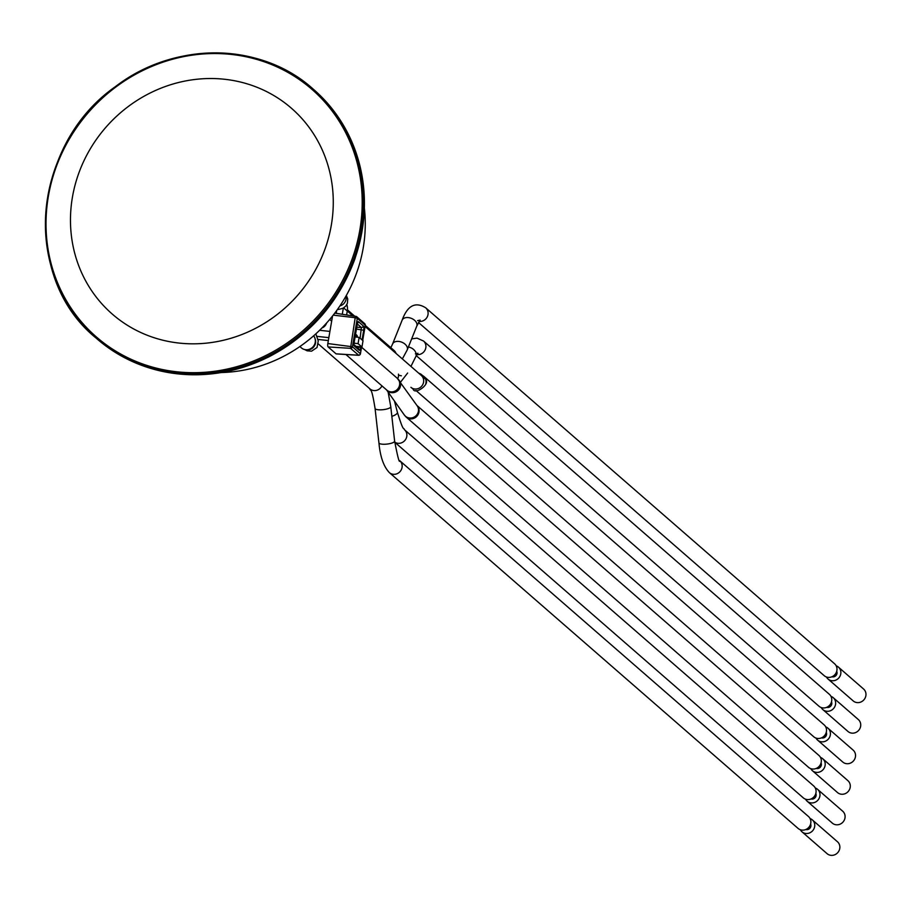 <?xml version="1.0" encoding="UTF-8"?>
<svg xmlns="http://www.w3.org/2000/svg" width="909" height="909" viewBox="0 0 909 909"><rect width="100%" height="100%" fill="white"/><g stroke="black" fill="none" stroke-linecap="round" stroke-linejoin="round"><path stroke-width="1.36" d="M299.868 346.545L301.333 347.829A8.613 8.056 -49 0 0 313.616 335.83M810.067 818.554A7.897 7.374 131 0 1 805.829 833.462A7.897 7.374 131 0 1 800.34 829.735M810.601 824.009A3.954 3.693 131 0 1 805.817 829.508M812.316 819.873L837.439 841.734A7.897 7.374 131 0 1 830.951 855.335A7.897 7.374 131 0 1 827.065 853.653L801.943 831.78M815.293 788.001A7.897 7.374 131 0 1 811.055 802.908A7.897 7.374 131 0 1 805.556 799.181M815.827 793.466A3.954 3.693 131 0 1 811.044 798.954M817.543 789.319L842.666 811.18A7.897 7.374 131 0 1 836.166 824.781A7.897 7.374 131 0 1 832.292 823.099L807.169 801.238M820.509 757.458A7.897 7.374 131 0 1 816.271 772.366A7.897 7.374 131 0 1 810.783 768.628M821.043 762.912A3.954 3.693 131 0 1 816.259 768.412M822.77 758.765L847.881 780.638A7.897 7.374 131 0 1 841.393 794.227A7.897 7.374 131 0 1 837.507 792.557L812.396 770.684M825.736 726.905A7.897 7.374 131 0 1 821.497 741.812A7.897 7.374 131 0 1 816.009 738.085M826.27 732.359A3.954 3.693 131 0 1 821.486 737.858M827.985 728.223L853.108 750.084A7.897 7.374 131 0 1 846.609 763.685A7.897 7.374 131 0 1 842.734 762.003L817.611 740.131M830.951 696.362A7.897 7.374 131 0 1 826.713 711.27A7.897 7.374 131 0 1 821.225 707.532M831.485 701.816A3.954 3.693 131 0 1 826.701 707.316M833.212 697.669L858.323 719.542A7.897 7.374 131 0 1 851.835 733.131A7.897 7.374 131 0 1 847.949 731.45L822.838 709.588M836.178 665.808A7.897 7.374 131 0 1 831.94 680.716A7.897 7.374 131 0 1 826.451 676.989M836.712 671.262A3.954 3.693 131 0 1 831.928 676.762M838.428 667.126L863.55 688.988A7.897 7.374 131 0 1 857.062 702.589A7.897 7.374 131 0 1 853.176 700.907L828.054 679.034M419.129 321.4A7.897 7.374 131 0 0 425.707 307.821L834.564 663.752A7.897 7.374 131 0 1 828.076 677.353A7.897 7.374 131 0 1 824.19 675.671L418.481 322.479M416.947 354.601A7.897 7.374 131 0 0 417.026 354.601A7.897 7.374 131 0 0 423.514 341.011L829.349 694.306A7.897 7.374 131 0 1 822.85 707.906A7.897 7.374 131 0 1 818.975 706.225L416.299 355.669M425.81 383.643A7.897 7.374 131 0 0 423.639 376.212L824.122 724.859A7.897 7.374 131 0 1 817.634 738.449A7.897 7.374 131 0 1 813.748 736.767L415.958 390.472M394.267 400.778L386.62 389.95M416.936 405.471L818.895 755.402A7.897 7.374 131 0 1 812.407 769.003A7.897 7.374 131 0 1 808.533 767.321L406.3 417.163A7.897 7.374 131 0 1 405.334 416.129M389.382 472.623A7.897 7.374 131 0 0 401.358 469.646A7.897 7.374 131 0 0 399.812 460.749L808.453 816.498A7.897 7.374 131 0 1 801.965 830.099A7.897 7.374 131 0 1 798.079 828.417L389.382 472.623C383.678 466.635 380.201 456.727 378.928 442.876A7.897 2.102 173.6 0 0 383.78 444.262A7.897 2.102 173.6 0 0 394.631 441.115L390.768 406.698A7.897 2.102 173.6 0 1 380.951 409.834A7.897 2.102 173.6 0 1 379.917 409.845A7.897 2.102 173.6 0 1 375.065 408.459C371.167 384.382 370.52 392.245 369.872 388.813M394.745 442.115A7.897 7.374 131 0 0 404.391 429.639L813.68 785.955A7.897 7.374 131 0 1 807.192 799.545A7.897 7.374 131 0 1 803.306 797.875L394.756 442.206M329.91 331.41L319.604 330.297M336.671 310.571L336.205 313.321M342.284 314.253L343.341 308.083M316.843 336.364L328.842 337.648M353.896 343.17L358.078 343.625L359.157 337.375L354.874 336.921M336.41 353.851A2.818 0.841 -83.9 0 1 336.228 353.908A2.818 0.841 -83.9 0 1 336.046 353.828L328.126 346.931A2.818 0.841 -83.9 0 1 327.831 343.545L332.546 316.002M343.659 307.901L347.272 311.048A14.362 13.419 -49 0 0 346.84 304.526M347.272 311.048L346.613 314.923M359.157 337.375L363.021 340.739L361.952 346.988L355.93 346.34M328.342 340.545L317.911 339.432M361.952 346.988L358.078 343.625M355.374 334.001L356.533 335.012A1.432 1.341 131 0 1 357.192 336.41L357.169 336.569M363.895 323.297A1.795 1.682 131 0 1 365.225 325.206L365.191 325.411M360.316 353.885L360.362 353.669A1.795 1.682 131 0 1 358.43 355.226L336.046 353.828M358.691 355.226L350.51 348.329A1.795 1.682 -49 0 0 352.442 346.772L327.831 343.545M362.702 340.466L365.293 325.32A1.795 1.795 0 0 0 364.702 323.661L356.782 316.764A1.795 1.795 0 0 0 355.873 316.343L355.192 317.707L357.305 318.309A1.795 1.682 -49 0 0 355.976 316.4L334.796 313.105M328.126 346.931L350.51 348.329L355.192 317.707L333.217 315.139M72.413 197.264A136.441 127.465 -49 0 0 247.078 332.376A136.441 127.465 -49 0 0 286.13 103.887A136.441 127.465 -49 0 0 72.413 197.264M364.407 208.491A143.27 133.839 131 0 1 221.603 372.531M326.615 323.002A7.897 7.374 131 0 1 322.752 327.649M361.555 347.181L397.256 378.258A7.897 7.374 131 0 1 390.768 391.859A7.897 7.374 131 0 1 386.882 390.177L345.897 354.499M398.222 379.303A7.897 7.511 144.7 0 1 391.472 392.62A7.897 7.511 144.7 0 1 386.677 389.995M381.939 385.882A7.897 7.374 131 0 1 369.94 388.882L318.309 343.932M365.088 326.49L421.265 375.394A7.897 7.374 131 0 1 414.777 388.995A7.897 7.374 131 0 1 410.902 387.314L413.231 389.2C414.686 395.426 432.661 383.087 424.446 378.292L423.196 376.428A7.897 7.874 -33.9 0 0 418.799 373.247M425.707 307.821C415.333 301.39 407.471 305.526 402.119 320.218A7.897 5.17 21.9 0 1 411.379 318.366A7.897 5.17 21.9 0 1 416.776 326.104L420.163 320.104L417.572 320.638M402.119 320.218L392.563 344.045A7.897 5.17 21.9 0 1 398.756 341.42A7.897 5.17 21.9 0 1 407.221 349.931L416.776 326.104M365.282 325.411L394.006 350.419A7.897 7.374 131 0 1 396.029 353.419M398.437 374.144A7.897 7.374 131 0 1 397.722 378.689M401.38 375.781A7.897 5.863 26.4 0 1 399.346 375.337M408.402 346.999A7.897 5.863 26.4 0 1 415.754 356.703L417.97 353.294L415.39 353.84M421.742 375.803A7.897 7.874 -33.9 0 1 424.446 378.292M337.375 309.583L338.512 309.48A7.897 7.454 -95.1 0 1 337.444 309.492M345.954 296.141A7.897 7.374 131 0 1 339.932 305.89M397.256 378.258L417.186 405.823A7.897 7.511 144.7 0 1 409.38 417.97A7.897 7.511 144.7 0 1 404.289 414.947L394.449 401.039M416.97 405.516A7.897 7.374 131 0 1 410.186 418.844A7.897 7.374 131 0 1 406.3 417.163L404.289 414.947M315.696 333.989A7.897 6.761 -24 0 1 316.241 334.955L315.775 333.91M315.082 338.887A7.897 7.374 131 0 1 305.685 349.67M404.403 429.65C403.244 426.469 404.028 433.661 397.415 412.322A7.897 2.545 165.3 0 1 391.859 416.367M356.533 327.195L361.396 327.501A1.795 1.682 -49 0 0 363.327 325.945L358.498 321.729A1.795 1.682 131 0 1 356.567 323.297M357.146 323.797L361.396 327.501L360.123 338.216M355.249 334.717L357.067 337.148M362.055 339.898L363.702 330.251L356.226 329.035M363.702 330.251A3.591 1.068 96.1 0 0 363.327 325.945M358.498 321.729A3.591 1.068 96.1 0 0 356.93 324.365L353.931 341.932M353.965 341.727A3.591 1.068 96.1 0 0 354.34 346.034L359.169 350.238A1.795 1.682 -49 0 0 358.646 348.704L354.01 344.659M356.453 323.24L357.498 322.854L353.817 344.5A1.795 1.682 131 0 1 354.34 346.034M358.157 348.272L358.623 347.011L360.725 347.613L360.862 346.874M359.169 350.238A3.591 1.068 96.1 0 0 360.725 347.613M358.68 346.636L356.408 346.761M361.509 346.943L360.362 353.669L352.442 346.772L357.305 318.309L365.225 325.206L362.634 340.398M355.771 316.366L334.762 313.151M313.366 89.241A165.165 154.303 131 0 1 313.81 89.627A165.165 154.303 131 0 1 321.729 315.514A165.165 154.303 131 0 1 96.899 338.784A165.165 154.303 131 0 1 96.468 338.398M231.772 53.756A165.165 154.303 -49 0 0 62.028 151.814A165.165 154.303 -49 0 0 96.036 338.023A165.165 154.303 -49 0 0 255.145 361.873A165.165 154.303 -49 0 0 361.203 230.284A165.165 154.303 -49 0 0 312.935 88.866A165.165 154.303 -49 0 0 231.772 53.756M359.862 229.863A164.143 153.348 131 0 1 176.982 371.815A164.143 153.348 131 0 1 48.359 196.378A164.143 153.348 131 0 1 231.238 54.426A164.143 153.348 131 0 1 359.862 229.863M329.706 319.457L331.66 321.161M347.283 310.992L352.919 315.889M392.563 344.045L390.859 347.67M407.221 349.931L402.357 358.93M347.431 309.867L354.658 316.162M400.505 382.223L407.63 373.031M423.514 341.011L417.015 338.125L411.652 338.875M410.936 366.395L415.754 356.703M423.639 376.212L418.583 373.054M421.878 375.996L421.265 375.394M338.512 309.48L343.102 308.219L345.795 306.072L347.374 303.322L347.738 298.993L346.352 295.436M323.718 326.138L320.161 329.751M388.109 392.052L390.768 406.698M375.065 408.459L378.928 442.876M399.755 460.704L399.824 460.772C399.392 463.476 397.665 456.932 394.631 441.115M316.241 334.955L318.241 340.977L317.036 347.488L311.537 351.181L307.117 350.817L304.481 349.465M394.438 400.96L397.415 412.322M357.135 337.159L357.248 336.5A1.432 1.432 0 0 0 356.851 335.239M356.771 335.171L355.385 333.967M336.228 353.908L358.544 355.283A1.795 1.795 0 0 0 360.43 353.783L361.6 346.954M313.81 89.627C361.668 135.509 375.36 191.958 354.885 258.963C338.671 302.731 309.901 335.41 268.564 357.021C205.491 385.53 148.281 379.451 96.899 338.784L96.036 338.023C21.509 277.859 31.804 144.94 115.443 86.616C174.46 40.985 261.031 41.939 312.935 88.866L313.81 89.627"/></g></svg>
